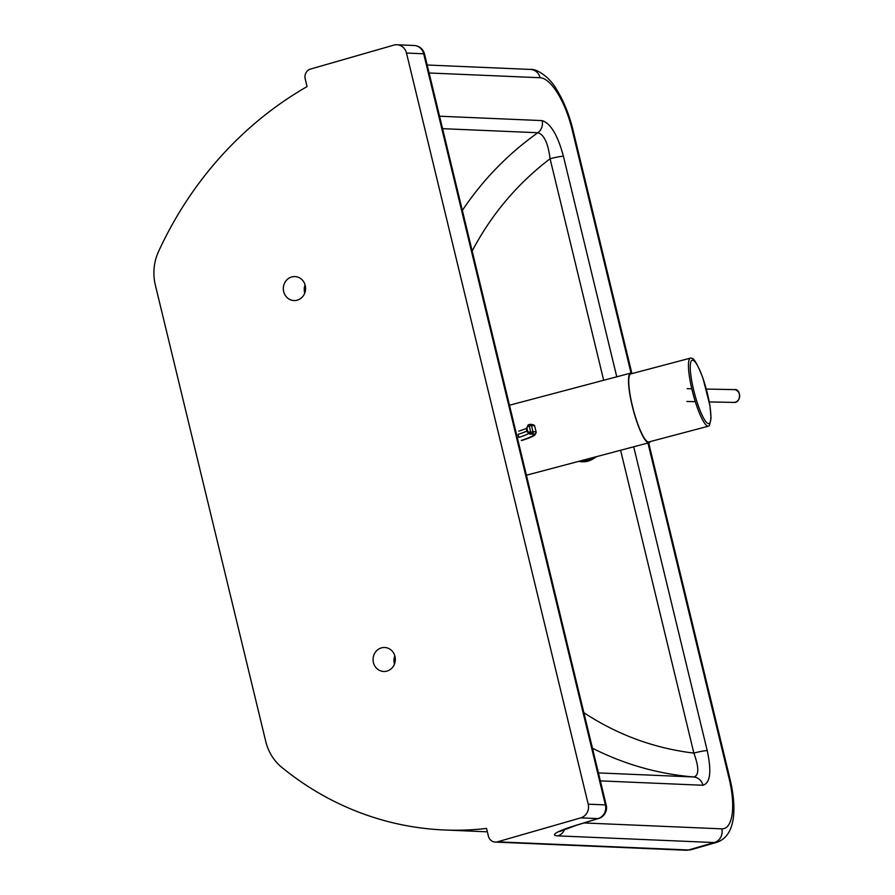 <?xml version="1.0" encoding="UTF-8"?>
<svg xmlns="http://www.w3.org/2000/svg" width="895" height="895" viewBox="0 0 895 895"><rect width="100%" height="100%" fill="white"/><g stroke="black" fill="none" stroke-linecap="round" stroke-linejoin="round"><path stroke-width="1.34" d="M497.452 841.826L580.765 817.873L597.961 818.612L575.753 825.391A43.195 4.777 166.4 0 0 557.697 835.863L714.355 842.553L688.501 849.981A7.999 7.417 92.4 0 1 686.286 850.25L691.22 849.668A63.992 22.834 -106 0 1 688.501 849.981L497.452 841.826A7.999 7.417 92.4 0 1 495.237 842.083A7.999 7.417 92.4 0 1 488.401 836.154L486.533 828.434A311.986 289.409 -87.6 0 1 444.177 829.967L487.35 831.813M444.177 829.967A311.986 289.409 -87.6 0 1 281.835 767.407A47.994 44.526 92.4 0 1 265.759 741.463L155.327 285.002A47.994 44.526 92.4 0 1 158.538 251.562A372.32 345.369 -87.6 0 1 307.063 86.591L305.195 78.861A7.999 7.417 92.4 0 1 310.498 69.072L393.822 45.119A11.199 10.393 92.4 0 1 396.91 44.75A11.199 10.393 92.4 0 1 406.487 53.051L423.693 53.789A11.199 10.393 -87.6 0 0 414.116 45.488L396.91 44.75M606.228 805.153A11.199 11.199 0 0 1 598.621 818.5A11.199 5.236 73 0 1 597.961 818.612A11.199 10.393 -87.6 0 0 605.4 804.896A11.199 1.242 -13.6 0 1 606.228 805.153L424.521 54.036A11.199 1.242 166.4 0 0 423.693 53.789L605.4 804.896L588.205 804.169A11.199 10.393 92.4 0 1 580.765 817.873M588.205 804.169L406.487 53.051M381.393 647.89A12.004 11.132 92.4 0 1 384.716 647.499A12.004 11.132 92.4 0 1 395.321 659.962A12.004 11.132 92.4 0 1 383.686 671.474A12.004 11.132 92.4 0 1 373.125 660.812A12.004 11.132 92.4 0 1 381.393 647.89M291.658 276.969A12.004 11.132 92.4 0 1 294.981 276.577A12.004 11.132 92.4 0 1 305.587 289.04A12.004 11.132 92.4 0 1 293.952 300.552A12.004 11.132 92.4 0 1 283.391 289.89A12.004 11.132 92.4 0 1 291.658 276.969M600.355 780.876L702.922 785.262A11.199 10.393 -87.6 0 0 693.726 776.983L598.431 772.911M702.922 785.262C710.306 783.114 711.738 771.579 707.218 750.648A11.199 1.242 166.4 0 0 693.871 753.109C699.14 767.608 699.084 775.562 693.726 776.983C658.183 773.985 624.419 764.397 592.456 748.22M616.767 376.806L563.425 156.301A11.199 1.242 166.4 0 0 550.089 158.762L603.678 380.274M563.425 156.301C557.786 135.279 550.682 123.376 542.113 120.601A11.199 10.393 92.4 0 1 537.861 132.74C543.981 134.429 548.053 143.099 550.089 158.762C517.534 183.497 491.556 214.252 472.168 251.014M442.577 128.667L537.861 132.74C508.136 153.795 482.964 179.694 462.346 210.415M394.829 655.822A12.004 11.132 -87.6 0 0 394.471 664.034M305.094 284.901A12.004 11.132 -87.6 0 0 304.736 293.112M692.081 389.996A35.196 6.701 75.2 0 0 708.538 426.143A35.196 6.701 75.2 0 0 709.511 425.349L711.044 418.233L709.97 405.827L703.011 378.339C697.764 364.836 694.017 358.157 691.745 358.302A35.196 6.701 75.2 0 0 690.515 358.101A35.196 6.701 75.2 0 0 692.081 389.996M690.515 358.101L630.807 373.909A35.196 6.701 75.2 0 0 632.373 405.804A35.196 6.701 75.2 0 0 648.83 441.962L708.538 426.143M650.217 441.593A36.001 6.847 -104.8 0 1 649.032 442.734A36.001 6.847 -104.8 0 1 632.206 405.759A36.001 6.847 -104.8 0 1 630.606 373.137A36.001 6.847 -104.8 0 1 632.194 373.539M592.971 458.956L593.016 458.922C588.731 461.574 584.021 462.368 578.875 461.317M529.426 432.598A1.6 0.839 72.5 0 0 530.657 434.097L531.966 433.683A1.6 0.839 -107.5 0 1 530.735 432.184L527.043 431.793L529.941 434.198L530.88 434.097M529.516 424.476L528.408 424.823A1.6 0.839 72.5 0 0 528.307 424.845A1.6 0.839 72.5 0 0 527.927 426.423L529.247 426.009A1.6 0.839 -107.5 0 1 529.616 424.431A1.6 0.839 -107.5 0 1 529.728 424.409A1.6 1.432 -90.4 0 1 530.086 424.353A1.6 1.6 0 0 0 529.616 424.431L528.307 424.845L526.294 428.705L527.927 426.423M721.795 828.848A11.199 10.393 92.4 0 1 714.355 842.553A63.992 22.834 74 0 0 717.074 842.24C736.35 835.438 736.63 806.775 729.984 778.941A11.199 1.242 -13.6 0 0 729.156 778.684A52.794 18.84 -106 0 1 721.795 828.848L584.021 822.952M620.604 450.263L693.871 753.109C654.167 748.298 617.505 734.829 583.864 712.688M707.218 750.648L633.705 446.795M542.113 120.601L439.557 116.216M429.108 72.987L540.077 77.731A52.794 18.84 -106 0 1 572.118 129.574L631.031 373.092M647.946 443.025L729.156 778.684M427.172 65.011L530.5 69.43C535.579 68.423 548.971 75.963 556.522 89.355C563.649 100.833 569.13 114.325 572.945 129.831A11.199 1.242 166.4 0 0 572.118 129.574M530.5 69.43A11.199 10.393 92.4 0 1 540.077 77.731M564.678 829.273A11.199 10.393 92.4 0 1 557.697 835.863M598.621 818.5L576.414 825.279A11.199 5.236 -107 0 1 575.753 825.391M693.614 389.862A32.802 6.243 -104.8 0 1 697.384 365.406A32.802 6.243 -104.8 0 1 710.664 420.281A32.802 6.243 -104.8 0 1 693.614 389.862M733.934 389.605A6.399 5.862 91.1 0 1 739.673 396.116A6.399 5.862 91.1 0 1 733.676 402.403C741.474 403.555 741.306 387.915 733.934 389.605L706.323 389.056M526.45 428.739L527.043 431.793L529.941 434.198M527.748 431.468L526.998 428.381M522.053 440.385A29.591 3.278 -13.6 0 0 531.966 433.683A1.6 1.432 -90.4 0 0 532.984 431.726L530.735 432.184L529.247 426.009L531.485 425.539A1.6 1.432 -90.4 0 0 530.086 424.353C533.174 424.465 534.729 425.103 534.74 426.266L536.239 432.453A31.191 3.446 166.4 0 0 532.984 431.726L531.485 425.539A31.191 3.446 -13.6 0 1 534.74 426.266M528.363 433.717A24.646 2.73 -13.6 0 1 518.854 437.42L518.104 434.321A24.646 2.73 166.4 0 0 526.853 431.032M521.304 440.407A27.846 3.077 166.4 0 0 530.657 434.097M495.237 842.083L686.286 850.25M691.22 849.668L717.074 842.24M424.521 54.036A11.199 11.199 0 0 0 414.116 45.488M572.945 129.831L631.859 373.349M648.674 442.835L729.984 778.941M576.414 825.279L559.576 831.589M526.417 475.211L649.032 442.734M509.479 405.222L630.606 373.137M686.868 401.475L695.303 401.642M709.299 401.922L733.676 402.403M687.125 388.676L691.79 388.766M592.579 459.191L582.007 461.809L578.696 461.372M596.641 456.618L593.016 458.922M518.843 431.166L526.26 428.548M522.165 440.362L534.662 435.306L536.239 432.453"/></g></svg>
